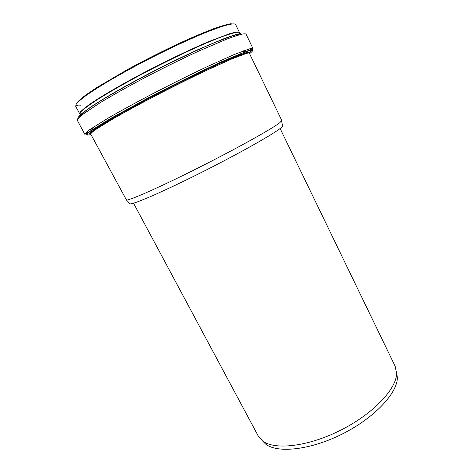 <?xml version="1.0" encoding="UTF-8"?>
<svg xmlns="http://www.w3.org/2000/svg" width="473" height="473" viewBox="0 0 473 473"><rect width="100%" height="100%" fill="white"/><g stroke="black" fill="none" stroke-linecap="round" stroke-linejoin="round"><path stroke-width="0.71" d="M281.784 120.461L279.762 122.744C272.336 128.638 236.979 148.374 198.489 167.744C159.986 187.142 129.602 200.552 126.474 200.026L90.733 134.119C90.792 133.398 92.436 131.872 95.658 129.555L112.728 119.036C124.848 112.077 139.429 104.149 156.468 95.25C173.78 86.305 190.27 78.098 205.95 70.637L231.563 59.036L246.285 53.473C248.118 52.976 249.147 52.893 249.354 53.23C249.058 52.633 248.023 52.521 246.244 52.899L231.817 58.126L220.365 63.116C203.053 70.944 180.018 82.184 157.527 93.808C140.534 102.659 125.877 110.623 113.544 117.688L95.936 128.538C92.454 131.009 90.715 132.86 90.715 134.09M282.464 125.392L282.618 126.202L280.802 127.982C273.548 134.042 238.906 153.607 201.131 172.592C163.339 191.595 133.339 204.567 130.069 203.857L129.596 203.355M395.05 366.031L396.599 373.049C396.877 388.493 373.564 413.633 340.85 430.123C308.183 446.695 274.452 450.408 262.509 440.895L258.134 435.81L133.534 203.207M262.361 440.777L265.643 444.088C277.515 453.572 310.696 450.03 342.73 433.782C374.805 417.618 397.645 392.821 397.344 377.454L396.593 372.381M231.208 23.65C227.17 24.312 221.252 26.033 213.435 28.806C204.614 32.188 194.433 36.468 182.897 41.654C164.427 50.209 145.944 59.515 127.438 69.584L96.835 87.54L86.163 94.73C80.8 98.762 77.418 101.837 76.029 103.965C75.745 105.52 77.229 106.129 80.481 105.798M235.69 24.702L235.637 24.596C235.288 23.969 234.117 23.762 232.125 23.969L225.887 25.306C220.247 27.002 213.169 29.545 204.655 32.939C186.604 40.371 162.907 51.587 140.174 63.53C117.629 75.479 98.224 86.991 86.701 95.091C81.593 98.845 78.104 101.831 76.248 104.042L75.656 106.242L79.736 113.839M235.666 24.649L239.433 32.466C239.119 31.922 237.99 31.792 236.039 32.081L229.925 33.589L208.965 41.488C191.104 49.044 167.584 60.278 144.921 72.127C122.442 83.975 102.984 95.298 91.301 103.191C86.098 106.845 82.515 109.724 80.54 111.835L79.76 113.887M81.196 114.436L82.669 114.36M238.132 35.144L239.066 33.997M239.586 33.808C240.272 32.43 239.172 31.951 236.293 32.371C232.592 33.122 227.188 34.807 220.093 37.42L207.375 42.582C188.219 50.794 163.126 62.921 139.724 75.331C122.466 84.584 107.43 93.258 96.415 100.258C89.852 104.586 85.034 108.098 81.965 110.794C79.913 112.988 79.553 114.312 80.877 114.768M238.841 34.032C235.365 34.76 230.351 36.326 223.8 38.733L197.986 49.641C182.235 56.843 165.615 64.967 148.132 74.019C125.463 85.897 105.491 97.349 93.051 105.497C87.458 109.287 83.455 112.32 81.037 114.602L79.582 116.92M239.131 34.068C234.194 35.026 225.136 38.183 212.513 43.439C194.923 50.913 171.634 62.004 148.841 73.829C126.19 85.672 106.129 97.142 93.494 105.367C87.789 109.204 83.662 112.29 81.108 114.632L79.44 117.05M241.094 33.299L234.768 34.919L212.785 43.345C193.971 51.391 169.08 63.335 145.176 75.834C127.16 85.377 111.888 93.967 99.365 101.612C91.945 106.283 86.187 110.185 82.095 113.331C79.003 115.986 77.584 117.801 77.838 118.77M246.179 34.405L246.131 34.31C245.836 33.796 244.718 33.695 242.779 34.015C239.161 34.783 233.881 36.462 226.939 39.046L199.446 50.765C182.631 58.498 164.965 67.178 146.459 76.803C128.26 86.411 112.763 95.091 99.969 102.836L82.142 114.768C78.855 117.505 77.259 119.391 77.341 120.426L84.821 134.302M249.88 48.749L234.425 54.436L207.304 66.604C190.643 74.492 173.094 83.207 154.647 92.743C136.49 102.239 120.97 110.706 108.092 118.155L90.006 129.425C86.612 131.914 84.892 133.563 84.85 134.362L110.227 118.688L146.518 98.804L199.334 72.15L222.174 61.455L253.002 48.607C252.777 48.24 251.737 48.287 249.88 48.749M86.695 134.486L90.627 133.427M248.857 52.816C251.914 50.593 253.297 49.192 253.002 48.607L246.131 34.31M249.567 53.662C253.575 50.623 253.522 49.612 249.401 50.635L242.478 52.964L217.409 63.719C195.781 73.682 167.424 87.783 142.16 101.181L109.659 119.137L90.574 131.051L86.937 134.131C86.423 135.219 87.753 135.337 90.928 134.492M249.301 53.171C250.241 52.012 249.312 51.805 246.522 52.533L240.302 54.626L218.325 63.991C199.446 72.611 174.513 84.886 151.076 97.136L119.58 114.194L98.207 126.882C93.684 129.886 90.917 132.02 89.9 133.285L90.662 133.989M249.383 53.289L281.813 120.514M92.158 127.952L92.584 128.029M243.364 51.202L243.554 50.812M89.805 129.561L92.968 128.739M243.713 51.929L246.238 49.854M90.325 129.2L92.838 128.496M243.595 51.681L245.641 50.061M83.845 112.083L84.377 113.077M235.601 34.76L236.092 35.777M282.618 126.202L281.624 121.035M130.069 203.857L126.474 200.026M397.344 377.454L396.599 373.049M265.643 444.088L262.509 440.895M395.245 366.427L280.117 128.52"/></g></svg>
